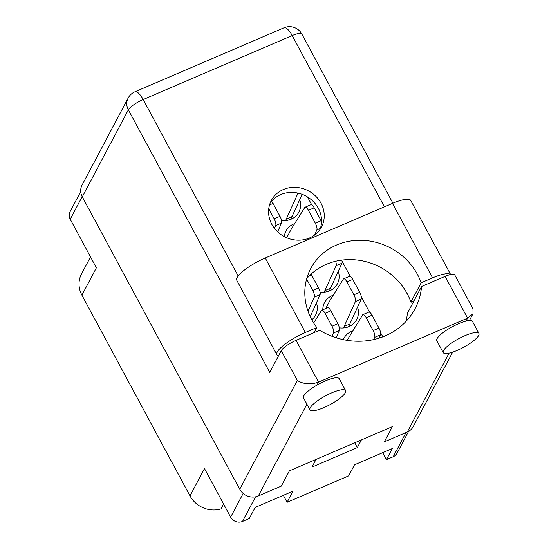 <?xml version="1.0" encoding="UTF-8"?>
<svg xmlns="http://www.w3.org/2000/svg" width="549" height="549" viewBox="0 0 549 549"><rect width="100%" height="100%" fill="white"/><g stroke="black" fill="none" stroke-linecap="round" stroke-linejoin="round"><path stroke-width="0.82" d="M281.52 220.423A18.172 16.559 27.9 0 0 291.128 219.195A18.172 16.559 27.9 0 0 298.828 212.182A18.172 16.559 27.9 0 0 299.747 199.754M294.683 223.587A18.172 16.559 27.9 0 0 293.694 223.971A18.172 16.559 27.9 0 0 285.995 230.985A18.172 16.559 27.9 0 0 284.3 236.605M320.081 292.034A18.172 16.559 27.9 0 0 329.688 290.805A18.172 16.559 27.9 0 0 337.388 283.792A18.172 16.559 27.9 0 0 338.301 271.364M333.243 295.197A18.172 16.559 27.9 0 0 332.255 295.582A18.172 16.559 27.9 0 0 324.555 302.595A18.172 16.559 27.9 0 0 322.778 309.808M339.357 327.842A18.172 16.559 27.9 0 0 348.965 326.614A18.172 16.559 27.9 0 0 356.665 319.6A18.172 16.559 27.9 0 0 357.584 307.166M352.52 330.999A18.172 16.559 27.9 0 0 351.532 331.39A18.172 16.559 27.9 0 0 343.832 338.404A18.172 16.559 27.9 0 0 343.249 339.632M408.614 431.356L397.009 453.275A8.942 8.153 -152.1 0 1 393.221 456.727L386.434 459.643L382.687 452.685M223.56 503.996L220.959 508.902A25.158 22.928 -152.1 0 1 190.002 495.898L204.475 468.551L230.628 517.124L243.159 493.455M82.185 196.638L70.231 219.229L96.384 267.795L81.904 295.142L190.002 495.898M81.904 295.142A25.158 22.928 -152.1 0 1 81.478 274.013L90.523 256.918M316.066 459.396L311.99 467.089L357.31 447.634L361.379 439.941M386.434 459.643L392.302 448.56L354.496 464.79L348.629 475.866L287.086 502.294L292.946 491.211L255.148 507.441L249.28 518.524L242.493 521.433A8.942 8.153 -152.1 0 1 230.628 517.124M287.086 502.294L283.339 495.335M70.231 219.229A8.942 8.153 -152.1 0 1 70.08 211.715L80.73 191.587M311.811 319.793A18.172 16.559 27.9 0 0 315.524 315.222A18.172 16.559 27.9 0 0 316.444 302.787M278.24 232.399A18.172 16.559 27.9 0 0 277.883 231.177M307.481 196.933L311.715 204.804M342.034 261.104L350.276 276.415M361.311 296.906L369.552 312.216M380.587 332.715L382.818 336.846M357.31 447.634L354.709 442.81M373.677 339.577L374.686 337.333A5.593 1.853 -113.2 0 0 373.155 330.601L366.21 317.713A5.593 1.853 -113.2 0 0 362.93 314.611A5.593 1.853 -113.2 0 0 362.608 314.906L347.098 340.339M379.016 338.157L380.498 334.842A5.593 1.853 -113.2 0 0 378.968 328.11L372.03 315.215A5.593 1.853 -113.2 0 0 368.75 312.113L362.93 314.611M450.53 274.514A26.558 6.471 -28.3 0 0 432.571 277.856L421.145 282.762A60.939 55.538 27.9 0 0 417.418 274.37A60.939 55.538 27.9 0 0 363.459 240.373A60.939 55.538 27.9 0 0 310.741 268.536A60.939 55.538 27.9 0 0 311.77 319.724A60.939 55.538 27.9 0 0 316.787 327.561L305.354 332.468L265.256 257.996A26.558 6.471 -28.3 0 0 237.12 277.533A26.558 6.471 -28.3 0 0 236.763 280.244L276.861 354.716A26.558 6.471 -28.3 0 1 277.224 352.012A26.558 6.471 -28.3 0 1 305.354 332.468M414.015 300.749L410.92 302.074A60.939 55.538 27.9 0 0 407.193 293.681A60.939 55.538 27.9 0 0 306.678 278.748M314.117 332.605L316.787 327.561M278.542 355.779A26.558 6.471 -28.3 0 1 276.861 354.716M478.646 335.48A20.265 4.934 151.7 0 0 478.92 333.415A20.265 4.934 151.7 0 0 461.874 337.072A20.265 4.934 151.7 0 0 443.51 350.564A20.265 4.934 151.7 0 0 443.235 352.63A20.265 4.934 151.7 0 0 460.288 348.972A20.265 4.934 151.7 0 0 478.646 335.48M478.92 333.415L472.497 321.481A20.265 4.934 151.7 0 0 466.019 321.117A20.265 4.934 151.7 0 0 437.086 338.63A20.265 4.934 151.7 0 0 436.812 340.696L443.235 352.63M345.369 392.693A20.265 4.934 151.7 0 0 345.65 390.627A20.265 4.934 151.7 0 0 328.597 394.285A20.265 4.934 151.7 0 0 310.233 407.777A20.265 4.934 151.7 0 0 309.959 409.842A20.265 4.934 151.7 0 0 327.012 406.185A20.265 4.934 151.7 0 0 345.369 392.693M345.65 390.627L339.22 378.693A20.265 4.934 151.7 0 0 316.993 385.096A20.265 4.934 151.7 0 0 303.81 395.843A20.265 4.934 151.7 0 0 303.535 397.908L309.959 409.842M321 203.199A28.37 25.858 27.9 0 0 295.877 187.367A28.37 25.858 27.9 0 0 271.336 200.481A28.37 25.858 27.9 0 0 271.81 224.315A28.37 25.858 27.9 0 0 296.94 240.139A28.37 25.858 27.9 0 0 321.481 227.032A28.37 25.858 27.9 0 0 321 203.199M270.142 203.103A28.37 25.858 -152.1 0 1 318.31 208.277A28.37 25.858 -152.1 0 1 319.985 229.489M316.993 385.096L318.564 382.125C310.672 384.828 303.597 384.279 297.332 380.478L281.26 350.639A13.979 3.404 -28.3 0 1 296.069 340.353L318.564 382.125L467.59 318.152L445.095 276.38L421.57 286.475L407.358 313.314A69.881 63.691 -152.1 0 1 406.109 321.316M452.671 352.122L413.232 426.614A13.979 12.737 -152.1 0 1 407.31 432.008L384.286 441.89L392.363 426.642L289.378 470.857L281.301 486.105L258.284 495.987A13.979 12.737 -152.1 0 1 239.741 489.255L297.332 380.478M445.095 276.38A13.979 3.404 -28.3 0 1 454.709 274.836L472.97 308.751L472.991 313.74L467.59 318.152L466.019 321.117M281.26 350.639L269.744 372.394L128.363 109.827L82.295 196.844L239.741 489.255M82.295 196.844A13.979 12.737 -152.1 0 1 82.055 185.102L128.13 98.086A13.979 12.737 27.9 0 0 128.363 109.827A13.979 3.404 151.7 0 1 143.172 99.541L238.163 275.955M405.677 291.025L408.573 296.405M411.496 301.826L412.477 303.652M325.248 264.81L327.465 263.863M421.57 286.475A69.881 63.691 27.9 0 1 414.989 308.84A69.881 63.691 27.9 0 1 319.593 330.258L296.069 340.353M432.571 277.856L392.473 203.377A26.558 6.471 -28.3 0 1 410.741 200.447L450.612 274.5M392.473 203.377L265.256 257.996M410.92 302.074L421.145 282.762M343.454 327.966L355.402 301.531A5.593 1.853 -113.2 0 0 353.872 294.799L346.934 281.912A5.593 1.853 -113.2 0 0 343.653 278.803A5.593 1.853 -113.2 0 0 343.324 279.098L330.148 300.131L325.687 308.559M348.574 326.772L361.221 299.033A5.593 1.853 -113.2 0 0 359.691 292.301L352.746 279.414A5.593 1.853 -113.2 0 0 349.466 276.312L343.653 278.803M344.285 326.387L350.104 323.889M324.171 292.157L336.125 265.723A5.593 1.853 -113.2 0 0 335.604 261.262M329.297 290.97L341.938 263.232A5.593 1.853 -113.2 0 0 341.828 260.109M325.008 290.586L330.821 288.088M314.543 235.068L316.848 229.921A5.593 1.853 -113.2 0 0 315.318 223.189L308.373 210.301A5.593 1.853 -113.2 0 0 305.093 207.193A5.593 1.853 -113.2 0 0 304.77 207.488L291.588 228.521L286.708 237.751M321.549 221.528A5.593 1.853 -113.2 0 0 321.131 220.691L314.193 207.803A5.593 1.853 -113.2 0 0 310.912 204.702L305.093 207.193M285.617 220.547L297.565 194.12A5.593 1.853 -113.2 0 0 297.75 193.056M290.737 219.36L302.163 194.346M286.448 218.976L292.267 216.478M332.035 336.324L333.545 332.955A5.593 1.853 -113.2 0 0 332.015 326.223L325.07 313.335A5.593 1.853 -113.2 0 0 321.789 310.233A5.593 1.853 -113.2 0 0 321.467 310.528L313.657 322.984M336.105 337.745L339.357 330.464A5.593 1.853 -113.2 0 0 337.827 323.732L330.889 310.837A5.593 1.853 -113.2 0 0 327.602 307.735L321.789 310.233M307.989 311.173L314.261 297.153A5.593 1.853 -113.2 0 0 312.731 290.421L306.603 279.036M310.233 316.67L320.081 294.655A5.593 1.853 -113.2 0 0 318.55 287.923L311.606 275.035A5.593 1.853 -113.2 0 0 311.098 274.157M274.445 228.357L275.708 225.543A5.593 1.853 -113.2 0 0 274.177 218.811L268.749 208.737M277.602 231.815L281.52 223.045A5.593 1.853 -113.2 0 0 279.99 216.313L273.052 203.425A5.593 1.853 -113.2 0 0 271.57 201.257M393.221 456.727L406.013 432.564M255.525 496.824L242.493 521.433M373.155 330.601L378.968 328.11M374.686 337.333L380.498 334.842M366.21 317.713L372.03 315.215M407.31 432.008L449.061 353.144M306.898 404.16L258.284 495.987M384.417 206.836L292.198 35.561L143.172 99.541A13.979 4.632 -113.2 0 0 134.965 91.779A13.979 13.979 0 0 0 128.13 98.086M283.991 27.8A13.979 4.632 -113.2 0 1 292.198 35.561A13.979 3.404 -28.3 0 1 301.813 34.017A13.979 13.979 0 0 0 283.991 27.8L134.965 91.779M353.872 294.799L359.691 292.301M355.402 301.531L361.221 299.033M346.934 281.912L352.746 279.414M336.125 265.723L341.938 263.232M315.318 223.189L321.131 220.691M316.848 229.921L320.362 228.411M308.373 210.301L314.193 207.803M297.565 194.12L299.219 193.406M332.015 326.223L337.827 323.732M333.545 332.955L339.357 330.464M325.07 313.335L330.889 310.837M312.731 290.421L318.55 287.923M314.261 297.153L320.081 294.655M309.066 276.126L311.606 275.035M274.177 218.811L279.99 216.313M275.708 225.543L281.52 223.045M269.532 204.935L273.052 203.425M469.381 320.561L472.991 313.74M392.906 203.199L301.813 34.017"/></g></svg>
